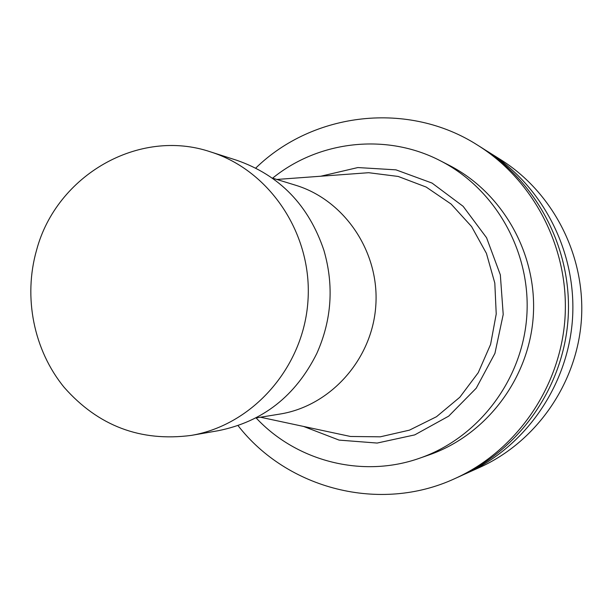 <?xml version="1.0" encoding="UTF-8"?>
<svg xmlns="http://www.w3.org/2000/svg" width="612" height="612" viewBox="0 0 612 612"><rect width="100%" height="100%" fill="white"/><g stroke="black" fill="none" stroke-linecap="round" stroke-linejoin="round"><path stroke-width="0.92" d="M191.25 435.407L218.224 430.71C262.732 421.752 295.596 396.002 316.809 353.461C331.742 319.954 334.106 285.575 323.909 250.331C308.723 205.288 279.699 175.277 236.836 160.306L210.765 151.952C138.909 127.449 56.457 175.361 36.598 250.048C23.111 297.118 33.66 350.148 64.206 387.404C98.264 426.006 140.615 442.009 191.25 435.407C252.802 424.996 303.567 367.376 307.951 301.043C312.701 234.733 270.305 170.702 210.765 151.952M255.793 417.981L279.738 414.094C330.426 406.108 372.257 359.466 375.799 305.709C379.654 251.976 344.61 200.048 295.489 185.191L272.302 178.061M462.879 474.95L479.578 467.469C536.242 441.956 576.971 383.548 581.4 319.862C585.738 256.168 553.393 192.734 500.761 159.701L485.247 150.001M466.183 473.504C525.295 446.89 567.844 385.835 572.48 319.25C577.009 252.649 543.234 186.346 488.322 151.891M238.037 425.608C287.357 489.11 380.052 513.261 454.892 478.584L459.581 476.473C519.902 449.323 563.346 386.968 568.074 318.944C572.71 250.912 538.216 183.195 482.187 148.035L477.834 145.304C408.449 100.705 313.313 111.927 255.762 168.07M454.892 478.584C516.069 451.052 560.148 387.771 564.952 318.73C569.65 249.681 534.659 180.961 477.834 145.304M256.122 417.927C296.736 461.532 362.855 478.485 419.924 458.105L429.012 454.938C486.135 435.094 528.982 378.866 533.251 316.549C537.558 254.24 502.819 192.665 448.956 165.186L440.388 160.795C386.646 132.796 318.829 140.53 272.623 178.161M419.924 458.105C478.477 437.771 522.426 380.067 526.802 316.106C531.224 252.144 495.598 188.963 440.388 160.795M303.544 426.434L339.086 440.104L377.16 443.057L414.722 434.895L448.695 416.137L476.22 388.215L494.932 353.361L503.209 314.484L500.333 274.834L486.571 237.747L463.131 206.313L432.057 183.08L395.964 169.845L357.844 167.558L320.764 176.225M330.495 432.202L350.492 436.478L380.266 436.823L409.451 430.144L436.478 416.726L459.834 397.242L478.224 372.7L490.587 344.434L496.225 314.002L494.81 283.081L486.433 253.383L471.584 226.562L451.113 204.056L426.182 187.065L398.19 176.447L368.654 172.706L348.251 174.206M260.452 417.223L350.492 436.478M276.823 179.454L368.654 172.706"/></g></svg>
